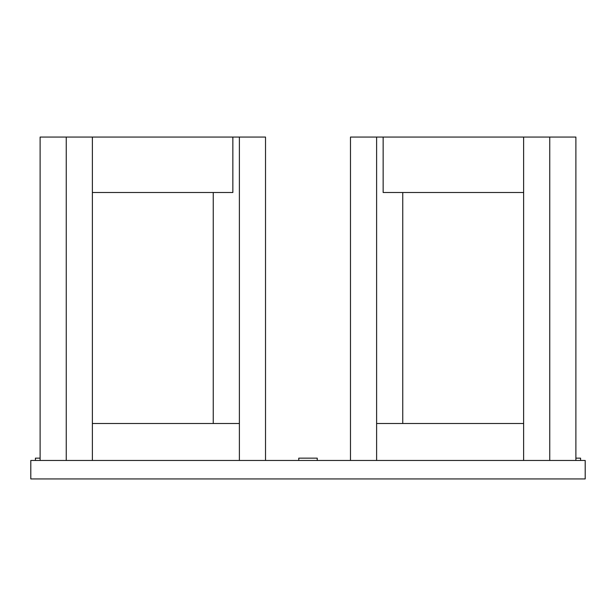 <?xml version="1.0" encoding="UTF-8"?>
<svg xmlns="http://www.w3.org/2000/svg" width="616" height="616" viewBox="0 0 616 616"><rect width="100%" height="100%" fill="white"/><g stroke="black" fill="none" stroke-linecap="round" stroke-linejoin="round"><path stroke-width="0.92" d="M523.623 192.5L383.144 192.5L383.144 137.06L523.623 137.06L523.623 460.46L523.623 423.5L376.615 423.5L376.615 460.46L376.615 137.06L350.481 137.06L350.481 460.46M383.144 137.06L376.615 137.06M402.748 192.5L402.748 423.5M30.8 460.46L585.2 460.46L585.2 478.94L30.8 478.94L30.8 460.46L30.8 478.94M575.891 460.46L575.891 137.06L549.757 137.06L549.757 460.46M549.757 137.06L523.623 137.06M298.76 460.46L298.76 458.15L317.24 458.15L317.24 460.46M575.891 458.15L580.58 458.15L580.58 460.46M35.42 460.46L35.42 458.15L40.109 458.15M585.2 460.46L585.2 478.94M265.519 460.46L265.519 137.06L239.385 137.06L239.385 460.46L239.385 423.5L92.377 423.5L92.377 460.46L92.377 137.06L40.109 137.06L40.109 460.46M66.243 137.06L66.243 460.46M92.377 137.06L232.856 137.06L232.856 192.5L92.377 192.5M239.385 137.06L232.856 137.06M213.251 192.5L213.251 423.5"/></g></svg>
